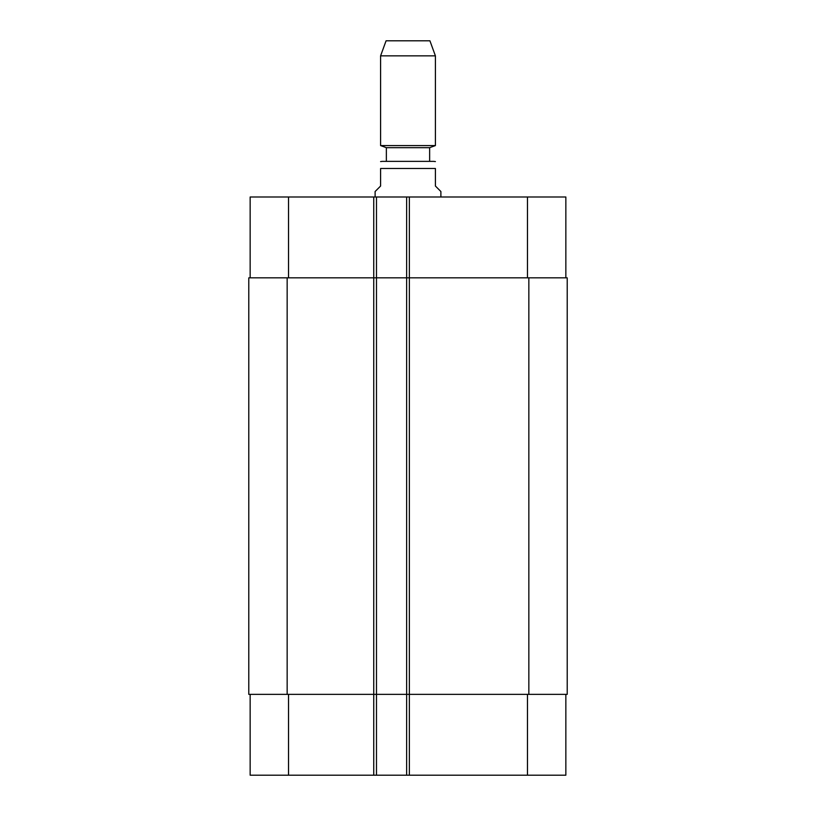 <?xml version="1.0" encoding="UTF-8"?>
<svg xmlns="http://www.w3.org/2000/svg" width="816" height="816" viewBox="0 0 816 816"><rect width="100%" height="100%" fill="white"/><g stroke="black" fill="none" stroke-linecap="round" stroke-linejoin="round"><path stroke-width="1.22" d="M440.885 196.993L440.885 191.515L435.407 186.038L435.407 168.494C435.407 158.304 435.407 158.304 435.407 168.494L380.593 168.494L380.593 186.038L375.115 191.515L375.115 196.993M380.593 168.494C380.593 158.304 380.593 158.304 380.593 168.494M408 161.374L382.245 161.374L433.755 161.374L429.644 161.374L429.644 147.676L435.407 145.574L435.407 55.855L380.593 55.855L380.593 145.574L435.407 145.574M386.356 161.374L386.356 147.676L429.644 147.676M380.593 55.855L386.08 40.8L429.92 40.8L435.407 55.855M250.155 775.2L250.155 694.365L250.155 775.2L250.155 694.365L250.155 775.2L565.845 775.2L565.845 694.365M250.155 196.993L250.155 277.838L250.155 196.993L250.155 277.838L250.155 196.993L565.845 196.993L565.845 277.838M376.482 775.2L376.482 277.838L248.788 277.838L248.788 694.365L567.212 694.365L567.212 277.838L376.482 277.838L376.482 196.993M406.633 775.2L406.633 196.993M288.527 277.838L288.527 196.993M373.748 775.2L373.748 196.993M409.367 775.2L409.367 196.993M527.473 277.838L527.473 196.993M288.527 694.365L288.527 775.2M527.473 694.365L527.473 775.2M528.85 277.838L528.85 694.365M287.15 277.838L287.15 694.365M435.407 161.568L433.755 161.374M380.593 161.568L382.245 161.374M386.356 147.676L380.593 145.574"/></g></svg>
